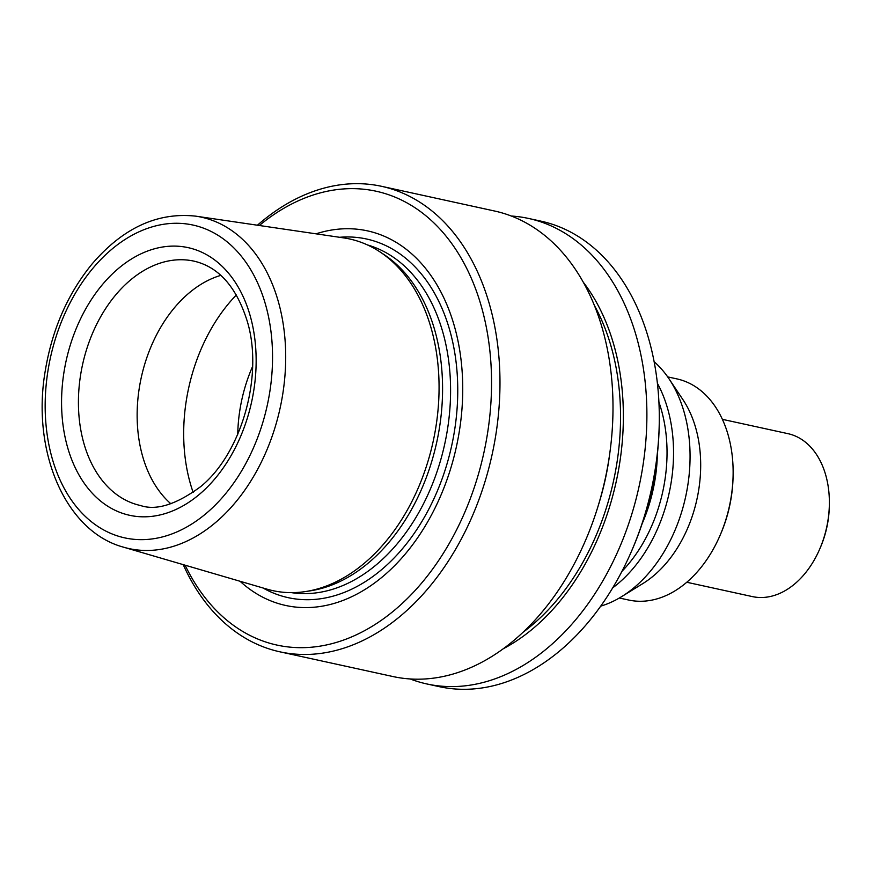 <?xml version="1.0" encoding="UTF-8"?>
<svg xmlns="http://www.w3.org/2000/svg" width="873" height="873" viewBox="0 0 873 873"><rect width="100%" height="100%" fill="white"/><g stroke="black" fill="none" stroke-linecap="round" stroke-linejoin="round"><path stroke-width="1.31" d="M410.135 678.943A238.242 165.193 -77.7 0 0 426.799 683.941L439.206 686.647A238.242 165.193 -77.7 0 0 561.601 649.337A238.242 165.193 -77.7 0 0 631.55 551.136L632.205 549.63A232.283 161.069 -77.7 0 0 659.191 426.22L659.224 424.562A238.242 165.193 -77.7 0 0 540.965 221.153L528.558 218.446A238.242 165.193 -77.7 0 0 511.327 216.024M305.539 591.556L310.417 590.803A178.136 123.519 -77.7 0 0 369.53 561.994A178.136 123.519 -77.7 0 0 442.316 400.03A178.136 123.519 -77.7 0 0 383.934 254.512L379.81 251.795A179.98 124.795 102.3 0 1 438.803 398.808A179.98 124.795 102.3 0 1 365.263 562.441A179.98 124.795 102.3 0 1 305.539 591.556A179.98 124.795 102.3 0 1 266.974 589.144L123.53 547.175A169.602 117.604 -77.7 0 0 216.155 522.021A169.602 117.604 -77.7 0 0 285.22 342.314A169.602 117.604 -77.7 0 0 195.89 216.177C157.577 211.943 122.951 227.908 92.003 264.061C67.581 293.994 51.954 329.83 45.134 371.549C31.515 451.723 65.475 531.57 123.53 547.175M195.89 216.177L343.766 237.903A179.98 124.795 102.3 0 1 379.81 251.795M252.592 366.431A125.079 86.733 -77.7 0 0 237.751 434.296M220.814 275.366A125.079 86.733 -77.7 0 0 141.24 377.638A125.079 86.733 -77.7 0 0 170.879 503.786M426.799 683.941A238.242 165.193 -77.7 0 0 549.193 646.62A238.242 165.193 -77.7 0 0 646.533 399.714A238.242 165.193 -77.7 0 0 528.558 218.446M503.285 648.737A217.181 150.593 -77.7 0 0 534.32 627.48A217.181 150.593 -77.7 0 0 583.382 282.339M631.55 551.136A238.242 165.193 -77.7 0 0 659.224 424.562M240.053 581.265A191.711 132.936 -77.7 0 0 384.12 575.427A191.711 132.936 -77.7 0 0 458.27 342.314A191.711 132.936 -77.7 0 0 316.015 233.822M185.087 565.191A232.283 161.069 -77.7 0 0 396.298 608.699A232.283 161.069 -77.7 0 0 476.669 291.8A232.283 161.069 -77.7 0 0 259.346 225.496M183.221 564.645A238.242 165.193 -77.7 0 0 279.884 651.815A238.242 165.193 -77.7 0 0 402.278 614.505A238.242 165.193 -77.7 0 0 499.618 367.598A238.242 165.193 -77.7 0 0 381.643 186.331A238.242 165.193 -77.7 0 0 257.415 225.223M279.884 651.815L392.905 676.531A238.242 165.193 -77.7 0 0 515.31 639.211A238.242 165.193 -77.7 0 0 612.639 392.304A238.242 165.193 -77.7 0 0 494.675 211.037L381.643 186.331M686.778 582.258L752.34 596.586A83.382 57.814 -77.7 0 0 795.183 583.524A83.382 57.814 -77.7 0 0 819.671 549.161L820.325 547.644A77.424 53.69 -77.7 0 0 829.317 506.504L829.35 504.856A83.382 57.814 -77.7 0 0 787.959 433.663L722.386 419.335M819.671 549.161A83.382 57.814 -77.7 0 0 829.35 504.856M667.692 376.885L676.924 378.904A113.163 78.472 102.3 0 1 733.102 475.534L733.058 477.182A107.204 74.336 102.3 0 1 720.607 534.134L719.952 535.651A113.163 78.472 102.3 0 1 686.724 582.291A113.163 78.472 102.3 0 1 628.593 600.013L619.361 598.005M600.7 606.157A134.016 92.92 -77.7 0 0 603.199 605.36A134.016 92.92 -77.7 0 0 621.543 596.695L642.812 583.601A113.163 78.472 -77.7 0 0 654.281 575.198A113.163 78.472 -77.7 0 0 683.002 399.758L669.133 378.991A134.016 92.92 -77.7 0 0 654.139 361.695M733.102 475.534A113.163 78.472 102.3 0 1 719.952 535.651M621.543 596.695A134.016 92.92 -77.7 0 0 635.129 586.743A134.016 92.92 -77.7 0 0 669.133 378.991M612.704 587.856A134.016 92.92 -77.7 0 0 657.413 383.334M647.93 504.441A134.016 92.92 -77.7 0 0 654.608 473.843M199.982 493.867A136.985 94.993 -77.7 0 0 214.671 259.958A136.985 94.993 -77.7 0 0 61.928 390.657A136.985 94.993 -77.7 0 0 199.982 493.867M206.923 512.811A160.086 111.002 -77.7 0 0 224.077 239.464A160.086 111.002 -77.7 0 0 45.592 392.195A160.086 111.002 -77.7 0 0 206.923 512.811M236.354 294.965A151.88 105.317 -77.7 0 0 193.173 492.459M193.959 261.136A125.079 86.733 -77.7 0 0 82.52 364.805A125.079 86.733 -77.7 0 0 140.531 505.522C156.245 510.858 176.27 504.572 200.626 486.654C241.679 453.458 263.93 375.052 247.124 320.86C236.321 286.748 218.599 266.843 193.959 261.136M598.365 505.216A207.272 143.718 -77.7 0 0 609.9 452.443M523.047 632.259A213.23 147.853 -77.7 0 0 533.13 624.228A213.23 147.853 -77.7 0 0 594.458 305.572M291.407 592.636A178.136 123.519 -77.7 0 0 377.529 563.74A178.136 123.519 -77.7 0 0 450.468 382.941A178.136 123.519 -77.7 0 0 367.413 244.92M262.937 587.955A183.57 127.283 -77.7 0 0 382.483 568.912A183.57 127.283 -77.7 0 0 455.848 360.2A183.57 127.283 -77.7 0 0 339.586 237.292M621.947 571.346A130.208 90.29 -77.7 0 0 658.929 402.191M642.135 523.68A130.208 90.29 -77.7 0 0 657.38 453.927"/></g></svg>
